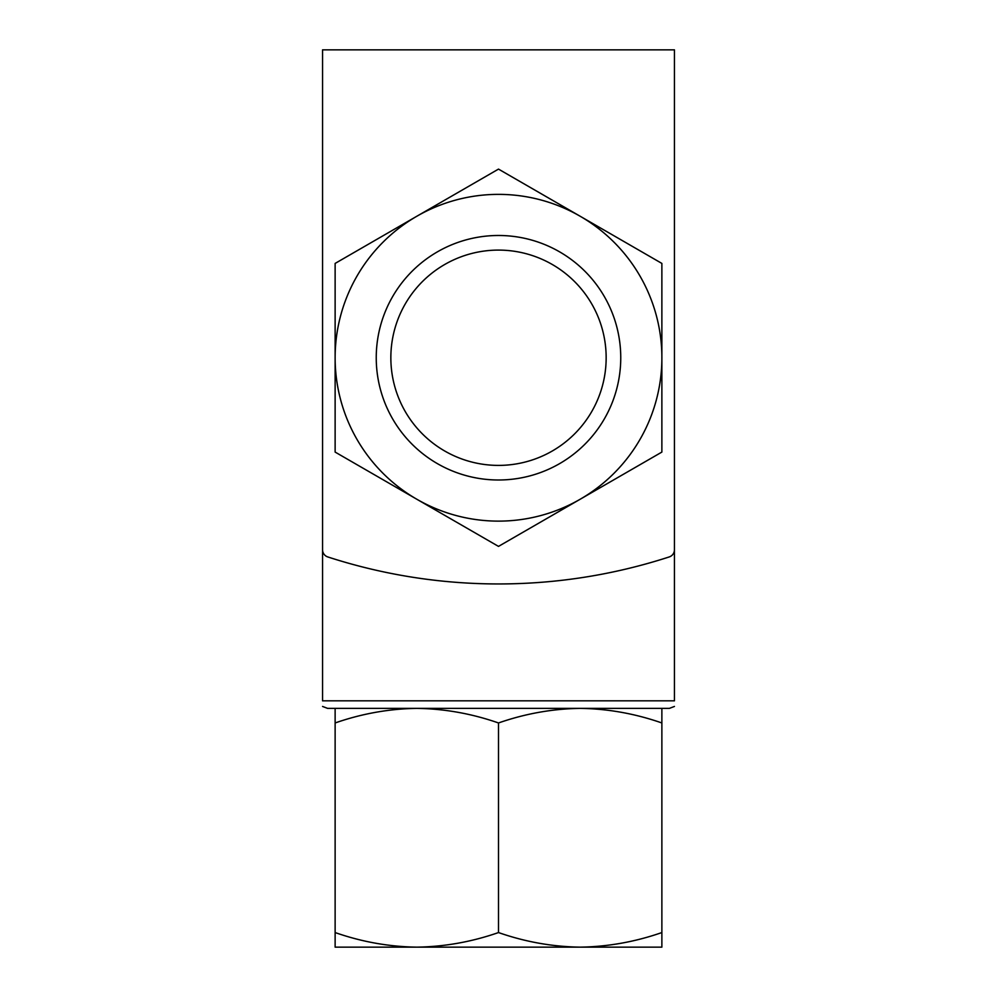<?xml version="1.0" encoding="UTF-8"?>
<svg xmlns="http://www.w3.org/2000/svg" width="997" height="997" viewBox="0 0 997 997"><rect width="100%" height="100%" fill="white"/><g stroke="black" fill="none" stroke-linecap="round" stroke-linejoin="round"><path stroke-width="1.5" d="M322.554 706.449L327.589 708.369L669.411 708.369L580.192 708.369L661.871 708.369L661.871 722.962C635.201 713.653 607.971 708.78 580.192 708.369C552.425 708.792 525.195 713.653 498.5 722.962C471.83 713.653 444.6 708.78 416.808 708.369C389.054 708.792 361.824 713.653 335.129 722.962L335.129 708.369L376.243 708.369M674.446 382.885L674.446 700.829C674.446 709.129 674.446 709.129 674.446 700.829L322.554 700.829C322.554 709.129 322.554 709.129 322.554 700.829L322.554 382.885M674.446 549.771L674.446 49.85L322.554 49.85L322.554 549.771A7.54 7.54 0 0 0 327.776 556.937A552.961 552.961 0 0 0 669.224 556.937A7.54 7.54 0 0 0 674.446 549.771M498.5 169.104L661.871 263.42L661.871 452.077L498.5 546.393L335.129 452.077L335.129 263.42L498.5 169.104M335.129 357.749A163.371 163.371 0 0 0 580.192 499.235A163.371 163.371 0 0 0 580.192 216.262A163.371 163.371 0 0 0 335.129 357.749M376.243 357.749A122.257 122.257 0 0 0 559.629 463.617A122.257 122.257 0 0 0 559.629 251.867A122.257 122.257 0 0 0 376.243 357.749M498.5 722.962L498.5 932.556C525.17 941.878 552.4 946.739 580.192 947.15C607.946 946.726 635.176 941.866 661.871 932.556L661.871 947.15L416.808 947.15C444.575 946.726 471.805 941.866 498.5 932.556M661.871 722.962L661.871 932.556M335.129 947.15L335.129 932.556C361.799 941.878 389.029 946.739 416.808 947.15L335.129 947.15M335.129 722.962L335.129 932.556M390.849 357.749A107.651 107.651 0 0 0 552.326 450.98A107.651 107.651 0 0 0 552.326 264.517A107.651 107.651 0 0 0 390.849 357.749M674.446 706.449L669.411 708.369"/></g></svg>
